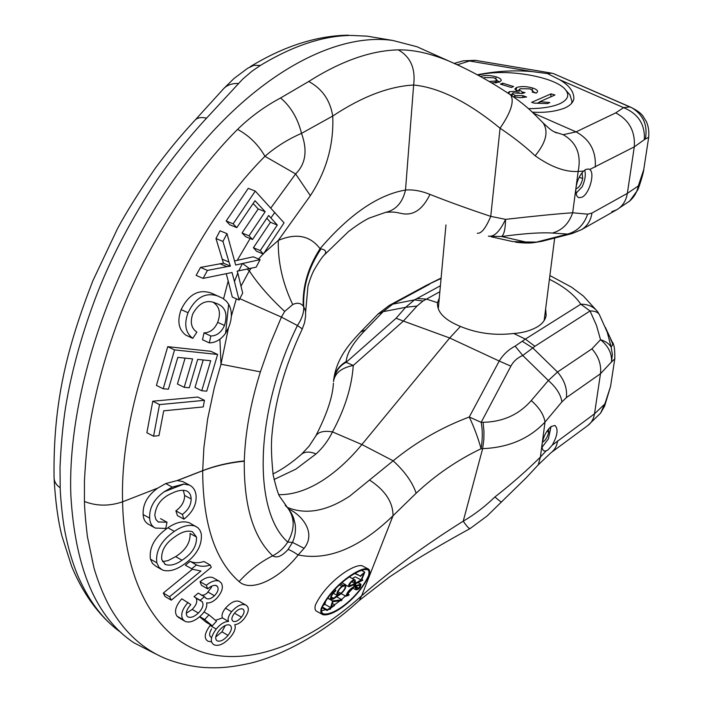 <?xml version="1.0" encoding="UTF-8"?>
<svg xmlns="http://www.w3.org/2000/svg" width="703" height="703" viewBox="0 0 703 703"><rect width="100%" height="100%" fill="white"/><g stroke="black" fill="none" stroke-linecap="round" stroke-linejoin="round"><path stroke-width="1.05" d="M353.776 587.225L347.739 593.815M346.289 595.23L341.544 599.483M339.927 600.81L334.558 604.765M325.551 609.668L321.526 610.837M368.574 575.546C358.521 597.55 333.512 616.153 323.45 613.816C321.675 613.174 321.148 611.25 321.877 608.051C332.405 585.696 359.242 567.699 367.326 569.676C369.022 570.212 369.444 572.163 368.574 575.546M322.22 614.343L317.009 611.443C315.111 610.74 314.549 608.684 315.322 605.274C325.849 582.295 353.767 563.595 362.08 565.757L367.889 568.806C359.655 566.68 331.746 585.529 321.174 608.508C320.392 611.935 320.937 613.991 322.818 614.677C333.125 617.181 359.057 597.735 369.189 575.089C370.13 571.486 369.699 569.395 367.897 568.815M585.757 169.441L588.701 168.984L589.72 169.493C595.239 172.885 589.404 193.826 582.04 197.2L578.982 197.719C576.398 196.691 575.405 193.325 576.012 187.604L576.029 187.481C577.163 180.645 579.676 175.179 583.56 171.093L585.757 169.441M477.337 74.799C496.23 71.038 514.64 69.984 532.549 71.636L547.479 73.587L559.693 79.755C569.316 85.423 574.043 91.777 573.859 98.824C573.121 102.497 570.177 105.529 565.027 107.91C555.853 111.522 544.93 112.928 532.25 112.111M274.012 479.516L295.875 469.138L316.06 453.936C322.941 447.679 328.415 440.342 332.475 431.897L361.878 444.542L393.17 460.808L349.786 496.081C326.737 511.257 305.902 515.018 287.272 507.373M278.775 494.684C292.826 494.868 307.448 490.114 322.642 480.413C336.412 471.511 349.488 459.56 361.878 444.542L449.692 337.994L499.227 361.043C503.146 354.593 508.454 349.619 515.15 346.131L525.361 339.101L513.726 333.486C494.921 335.718 477.152 333.371 460.421 326.438C444.507 319.935 436.871 312.018 437.503 302.694L439.278 298.063M372.335 37.031L367.159 36.161L351.201 35.422C323.248 35.712 292.984 45.713 260.409 65.432L251.876 71.275L242.64 79.175L206.603 118.139C190.065 135.828 169.318 161.76 156.198 181.207C131.663 218.528 112.155 255.549 97.691 292.263C82.453 331.623 71.732 370.033 65.537 407.494C62.831 425.139 60.994 445.025 60.027 467.144L60.186 487.803C60.344 495.466 62.189 516.661 64.606 529.904C67.954 547.76 72.69 563.78 78.806 577.971C89.712 602.207 103.816 620.424 121.127 632.621M425.192 50.431L416.914 46.714L392.757 40.458C333.248 31.863 249.319 77.444 179.977 171.189C110.723 264.75 67.093 396.747 70.854 495.369C75.133 568.481 96.144 617.612 133.886 642.77L155.574 653.887M288.748 509.165C300.427 513.963 317.088 532.039 304.1 548.331L298.151 554.948C328.037 561.012 359.664 547.945 393.03 515.73L416.141 493.225C412.599 482.504 404.946 471.695 393.17 460.808C415.93 442.152 441.291 427.547 469.27 417.002L481.168 422.336L483.084 422.31C502.9 421.888 518.955 414.647 531.24 400.569C539.28 407.652 543.876 414.814 545.018 422.055C529.333 438.716 508.541 447.583 482.653 448.646L463.233 521.169C466.854 526.442 469.165 528.893 470.14 528.533C447.679 540.853 427.406 552.637 409.313 563.894L389.427 577.005L359.251 600.467C327.914 629.457 286.842 654.265 250.769 663.105C227.596 668.202 216.814 668.122 203.967 667.507C192.376 666.585 180.75 664.063 169.08 659.932L169.063 659.932C144.563 650.785 124.87 633.245 110.011 607.322C103.675 595.775 98.341 582.699 94.017 568.103L87.365 536.398C85.564 520.844 84.588 509.2 84.439 501.485L84.448 480.694C85.634 458.426 87.69 438.417 90.599 420.649C97.242 382.942 108.499 344.268 124.387 304.627C151.699 238.387 192.956 173.861 237.561 129.387C250.356 116.909 264.697 106.434 280.602 97.963L308.74 81.478C322.238 88.824 330.234 100.353 332.73 116.048C361.843 96.742 388.812 86.399 413.645 85.019C439.164 87.488 467.97 101.882 500.07 128.218C513.357 137.111 525.053 146.294 535.15 155.776C546.108 142.454 548.753 131.496 543.103 122.902L542.259 122.041M551.196 426.484L554.948 425.491C558.463 428.874 557.576 435.412 552.286 445.104L548.024 449.876L546.082 450.931L544.184 450.948C542.382 450.14 541.705 447.714 542.154 443.69L542.171 443.584C543.586 436.124 546.591 430.429 551.196 426.484M545.642 308.889L546.152 315.524C545.264 319.979 542.408 323.723 537.567 326.737C530.668 330.656 522.716 332.906 513.726 333.486M460.421 326.438L449.692 337.994L403.399 321.069L353.266 365.455C351.808 386.808 344.883 408.953 332.475 431.897C323.74 430.464 318.116 431.923 315.612 436.255L309.135 446.106L301.42 454.323C304.794 451.475 309.671 451.344 316.06 453.936M614.905 358.012L614.774 358.899L611.522 361.913C612.085 353.609 608.42 346.21 600.529 339.707L596.495 325.436L590.054 310.972L534.895 346.289L525.361 339.101L580.819 304.206C574.395 294.803 563.929 286.49 549.412 279.284M417.028 306.025L405.622 307.325L396.097 318.257L403.399 321.069L417.028 306.025L422.951 301.025L426.475 299.109L437.503 302.694M416.141 493.225C435.509 475.052 457.152 460.228 481.08 448.734C478.084 437.925 474.147 427.354 469.27 417.002L499.227 361.043L510.888 366.158C513.462 361.342 517.417 357.783 522.751 355.481L515.15 346.131M610.573 339.11L612.541 343.547L612.295 345.498L611.092 346.93L607.19 332.053L599.264 314.39C597.708 312.053 594.641 310.919 590.054 310.972L580.819 304.206C587.928 304.162 593.481 306.605 597.471 311.517L598.358 312.835M546.082 450.931L540.387 457.064L538.261 464.841L526.31 477.689L487.1 515.984L470.14 528.533M542.154 443.69L540.387 457.064C527.022 470.386 511.872 483.673 494.938 496.933C498.963 500.545 501.213 502.223 501.661 501.977M308.74 81.478C341.052 61.038 370.912 50.502 398.302 49.869C413.592 49.641 430.579 53.428 449.27 61.223L462.24 67.049M351.201 35.422L367.142 36.161L392.757 40.458M604.431 406.51L605.292 402.634L600.573 413.162L587.884 425.482C591.495 422.758 593.701 418.874 594.51 413.83L552.286 445.104M604.097 404.691L594.51 413.83L600.485 373.724C601.487 364.804 598.631 356.509 591.917 348.846L600.529 339.707C605.529 341.245 609.044 343.653 611.092 346.93L612.383 354.382L611.522 361.913L600.485 373.724L566.407 397.608C567.339 388.495 564.368 379.971 557.497 372.045L591.917 348.846M542.171 443.584L545.018 422.055L561.899 401.896C560.845 394.638 556.328 387.511 548.358 380.508L522.751 355.481L532.795 347.959L522.355 341.359M605.292 402.634L610.555 386.448L614.774 358.89C615.011 349.514 614.097 343.767 612.014 341.667L605.327 327.29M549.887 275.55L571.504 287.14L583.464 296.112L597.471 311.517L599.554 314.935M441.071 278.458L425.948 285.576L389.154 305.489L392.731 304.162L414.506 299.865L422.951 301.025M396.097 318.257L346.148 362.326L353.266 365.455C341.254 367.88 334.672 373.267 333.53 381.615C334.839 372.379 339.048 365.947 346.148 362.326L346.192 361.518C338.512 366.131 334.312 372.59 333.582 380.885M440.403 285.761L414.506 299.865L405.622 307.325L383.17 311.657L378.029 314.065L360.674 331.921M359.251 600.467L361.65 595.784C391.237 569.922 425.095 545.053 463.233 521.169C474.428 514.64 485 506.555 494.938 496.933M535.15 155.776C551.073 167.015 565.405 172.235 578.147 171.444C581.513 154.59 576.522 142.331 563.165 134.677L554.236 131.865L556.644 132.964C552.549 130.855 552.47 131.725 543.103 122.902L532.83 112.656C531.178 111.118 523.946 103.895 510.606 94.896L510.606 94.896C514.561 101.03 511.055 112.137 500.07 128.218L490.747 216.375L505.562 219.362C535.106 216.006 557.488 213.809 572.681 212.763L576.012 187.604M510.193 94.633L510.606 94.896C490.149 81.232 469.701 70.01 449.27 61.223L416.914 46.714M398.302 49.869C410.561 56.864 415.675 68.586 413.645 85.019L405.508 190.03C377.977 194.793 349.496 214.345 320.058 248.695L320.99 248.906C325.647 249.785 326.833 251.727 324.549 254.714L348.539 231.533C360.437 222.447 367.537 218.861 369.365 218.035L385.226 212.482C395.745 210.223 402.503 202.745 405.508 190.03C413.048 189.415 421.202 190.873 429.972 194.397C422.828 209.283 413.601 215.698 402.309 213.65M280.602 97.963C290.875 106.715 297.844 118.517 301.517 133.359L332.73 116.048C333.934 144.493 326.473 171.031 310.348 195.671L295.611 173.922L264.943 156.294C275.857 146.848 288.045 139.203 301.517 133.359C307.686 150.416 305.717 163.94 295.611 173.922L270.831 207.991M237.561 129.387C249.099 135.582 258.221 144.554 264.943 156.294C181.989 239.108 119.018 392.863 122.603 501.81L157.78 488.093L165.706 483.559L177.13 480.571L202.684 470.641L203.879 447.714L207.631 419.093L214.213 388.135L220.979 364.224L219.907 339.233M369.725 480.175C385.235 490.404 393.003 502.258 393.03 515.73L361.65 595.784C311.253 641.233 254.047 665.759 206.357 653.324C158.975 640.415 124.176 586.574 122.603 501.81L157.78 488.093M206.603 118.139C201.155 116.944 197.244 117.673 194.872 120.336C182.042 134.264 171.189 146.883 155.328 168.166C138.93 192.095 126.347 212.192 117.594 228.466L92.822 280.857C67.303 346.939 53.068 401.527 54.061 477.249M238.449 83.49C231.691 83.253 226.498 85.256 222.877 89.509L195.293 119.879M260.409 65.432L253.862 65.326L247.623 68.314L233.958 78.525L223.659 88.631M250.066 66.776C283.748 46.249 316.491 35.712 348.284 35.168L347.528 35.176M333.723 379.348L333.723 379.348C336.904 357.379 349.83 343.591 360.498 332.106L365.586 329.786C353.284 342.537 346.816 353.117 346.192 361.518M531.24 400.569L548.358 380.508L557.497 372.045L532.795 347.959L534.895 346.289M483.084 422.31L483.972 431.8L483.84 439.612L482.653 448.646L481.08 448.734C482.653 438.988 482.689 430.183 481.168 422.336L510.888 366.158M239.811 298.678L281.42 317.106L297.431 325.533L302.29 328.916L304.557 322.73L305.603 316.227L305.541 310.954L303.696 306.701C304.039 312.492 301.956 318.767 297.431 325.533M264.02 253.027L278.291 240.426C296.2 232.825 310.12 235.584 320.058 248.695C308.134 267.175 302.51 286.288 303.195 306.033C300.603 302.931 297.114 302.439 292.72 304.557L284.68 311.42L281.42 317.106L270.014 344.285L260.391 371.869C250.496 403.425 245.127 433.11 244.293 460.913L244.284 461.221C243.818 505.721 253.273 537.25 272.667 555.809C278.871 552.62 283.898 548.05 287.738 542.092L287.738 542.092C294.979 529.306 294.961 517.9 287.72 507.909L285.163 505.264M302.255 328.995L302.29 328.916C284.952 365.885 274.82 401.431 271.885 435.57C271.015 445.008 271.437 458.154 273.151 475.017C275.936 486.731 278.028 493.77 279.434 496.125L291.394 513.146L293.546 517.821L295.146 524.051L292.36 515.009L295.146 524.043C295.989 530.405 295.102 536.512 292.483 542.391L287.764 542.101C252.843 511.23 254.249 413.25 297.413 325.568M440.632 278.291L425.948 285.576M429.515 284.24L392.731 304.162L383.17 311.657L365.586 329.786M477.319 233.22C481.291 233.835 485.764 228.22 490.747 216.375C468.268 208.896 448.013 201.568 429.972 194.397M217.666 322.343L224.503 325.436C228.062 313.696 225.18 306.288 215.856 303.213C206.761 299.179 199.09 302.694 192.824 313.766C189.907 322.194 191.269 328.31 196.902 332.132L192.763 338.345L185.908 335.173C178.588 329.602 176.998 321.078 181.128 309.592C188.808 294.126 198.993 288.678 211.682 293.248L222.693 298.265L226.278 301.13L228.651 304.171C232.192 310.84 232.236 318.477 228.791 327.088L225.593 333.231C221.041 339.531 215.619 342.756 209.318 342.897L202.499 339.742L204.019 332.853C210.012 332.747 214.556 329.25 217.666 322.343C220.997 313.292 219.591 306.666 213.44 302.475M211.682 293.248L214.477 294.478M223.563 298.845L228.203 280.954L226.234 273.695M260.084 259.644L256.156 267.158L237.139 271.147L237.79 273.001L234.468 281.569L232.025 272.509L203.079 278.397L196.137 275.383L200.504 267.412L223.457 263.194L215.97 238.519L220.021 230.786L226.999 233.651L235.654 265.031L260.084 259.644L253.282 256.815L234.538 260.945M237.201 260.409L250.119 238.51M258.203 208.967L265.172 211.717L254.996 200.724L236.806 227.631L229.819 224.793L226.173 221.006L248.264 188.351L255.268 191.075L284.056 222.851L263.353 254.029L256.542 251.217L253.405 247.728L270.427 222.28L277.29 225.022L268.651 215.47L252.535 239.503L245.593 236.656L242.043 232.965L258.203 208.967L253.133 203.518M163.201 388.759L156.426 385.42L167.727 346.676L210.821 351.298L217.622 354.461L206.726 391.167L201.743 390.745L210.707 360.727L197.666 359.409L189.265 387.748L184.204 387.327L192.613 358.89L177.797 357.379L168.412 389.19L163.201 388.759L174.564 349.909L167.727 346.676M201.743 390.745L195.003 387.476L203.211 359.971M184.204 387.327L177.437 384.023L185.1 358.126M153.57 436.212L146.874 432.758L152.771 401.22L197.754 397.046L204.476 400.332L203.229 406.932L163.711 410.824L158.975 435.614L153.57 436.212L159.519 404.603L152.771 401.22M154.185 527.443L148.825 524.447C145.284 522.601 143.394 519.297 143.148 514.526C142.621 504.403 147.41 495.65 157.507 488.286M239.099 581.583C248.88 570.783 260.075 562.198 272.667 555.809C276.745 558.41 281.877 556.319 288.054 549.518C289.557 549.72 292.923 551.53 298.151 554.948C279.935 578.481 251.199 592.893 239.099 581.583C214.986 560.423 202.851 523.471 202.684 470.729L177.358 480.571L182.947 481.625L189.494 485.096C193.694 487.302 195.909 491.177 196.128 496.749C196.251 505.246 192.183 512.715 183.931 519.157L182.358 514.411C188.211 510.07 191.128 504.912 191.128 498.937C191.058 495.114 189.59 492.452 186.726 490.958C182.578 489.71 177.894 490.36 172.674 492.926C161.892 497.329 155.943 504.78 154.801 515.29L155.899 519.508L158.263 521.934L167.006 522.232L165.741 528.428L155.301 528.067C151.778 526.222 149.888 522.918 149.66 518.146L143.148 514.526M183.931 519.157L177.455 515.615L175.873 510.87C181.717 506.547 184.634 501.406 184.608 495.439L183.255 490.211M156.04 566.337L152.507 563.472L150.424 559.14C148.974 547.409 154.801 536.951 167.903 527.777C175.961 522.303 183.088 520.633 189.3 522.768L198.018 527.786L200.074 530.457L201.286 533.849C202.306 545.651 196.234 556.02 183.088 564.975C175.355 570.274 168.456 571.952 162.411 570.001L158.878 567.136L156.813 562.804C155.398 551.064 161.242 540.581 174.362 531.363L167.903 527.777M163.298 593.051L169.572 596.733L200.926 571.012L192.613 569.289L185.364 565.212L190.118 561.337C194.019 563.112 198.633 563.173 203.949 561.512L210.267 565.054L211.287 567.303L171.295 600.177L165.029 596.495L163.298 593.051L192.455 569.21M178.975 617.744L176.954 616.1C174.028 611.698 175.636 605.924 181.796 598.78L190.856 604.598C186.743 609.211 185.451 613.042 186.972 616.083L188.105 617.014C191.067 617.981 194.485 616.663 198.36 613.06C202.657 608.596 203.94 604.826 202.227 601.742L200.206 600.292L204.468 596.715L206.216 598.411C208.466 599.589 211.208 598.71 214.433 595.757C217.904 592.102 218.905 589.017 217.455 586.504L216.348 585.581C213.879 584.905 210.979 585.994 207.666 588.859L206.313 585.265C211.269 581.293 215.54 579.922 219.125 581.135L221.146 582.831C223.73 587.005 222.157 592.278 216.427 598.64C212.921 601.909 209.661 603.315 206.647 602.858C207.376 606.865 205.381 611.171 200.671 615.784C194.749 621.188 189.573 623.06 185.153 621.408L183.14 619.765C180.232 615.371 181.857 609.589 188.026 602.418M186.181 613.306L192.183 609.439C196.462 604.993 197.745 601.223 196.014 598.139L202.227 601.742M200.206 600.292L193.993 596.689L198.246 593.121L204.468 596.715M201.348 595.239L204.125 594.984L206.735 593.49L211.603 587.119M207.666 588.859L201.418 585.283L200.056 581.689C205.012 577.743 209.283 576.372 212.868 577.602L219.116 581.135M204.028 611.962L208.976 614.844L216.498 621.206L212.271 625.846L206.155 622.252L199.599 616.786M211.48 641.857L208 641.206C203.729 638.561 204.432 633.333 210.118 625.494L216.208 629.08C220.364 624.036 224.468 621.487 228.537 621.452L222.447 617.911C221.348 615.406 222.359 612.164 225.47 608.192C230.865 602.225 235.567 600.002 239.582 601.522L246.068 605.186C249.591 607.533 248.959 612.032 244.161 618.684C241.059 622.392 237.922 624.405 234.732 624.712C236.032 627.761 234.723 631.769 230.804 636.725C224.415 643.913 218.826 646.602 214.037 644.8C209.784 642.173 210.505 636.936 216.208 629.08M215.47 620.336L222.447 617.911M305.629 312.141L307.958 286.218C310.111 278.81 312.264 273.212 314.434 269.434C319.048 261.551 322.422 256.648 324.549 254.714M491.151 236.77L512.83 241.604L525.554 241.964L501.634 236.516L488.4 236.164C494.139 237.104 499.859 231.507 505.562 219.362C505.422 228.747 504.113 234.468 501.634 236.516C524.025 233.475 540.95 232.315 552.426 233.044C562.251 230.25 568.999 223.492 572.681 212.763L587.638 214.169C583.991 224.714 577.321 231.349 567.611 234.09L552.426 233.044M589.72 169.493L634.282 146.865L644.326 139.677C645.196 124.466 638.289 113.789 623.587 107.638L629.976 106.882L553.753 73.718L551.697 73.147L547.479 73.587M475.817 60.405L463.092 60.862L475.228 60.3M270.427 222.28L266.815 218.246M247.298 269.284L249.293 270.831L251.024 268.414M258.537 259.003L263.142 253.941M292.72 304.557C282.632 283.327 277.826 261.955 278.291 240.426L310.348 195.671M174.564 349.909L217.622 354.461M159.519 404.603L204.476 400.332M226.173 221.006L233.159 223.835L255.268 191.075M236.806 227.631L233.159 223.835M242.043 232.965L249.003 235.804L265.172 211.717M252.535 239.503L249.003 235.804M215.97 238.519L222.948 241.419L226.999 233.651M222.016 259.108L228.958 262.043L222.948 241.419M223.457 263.194L230.391 266.138L228.958 262.043M219.96 263.722L226.893 266.674L230.391 266.138M200.504 267.412L207.447 270.409L226.893 266.674M203.079 278.397L207.447 270.409M237.79 273.001L242.684 293.098L239.108 300.032L232.306 297.053L228.203 280.954M260.391 371.869L220.979 364.224L228.484 327.809M231.296 316.429L236.331 298.819M241.094 286.007L249.293 270.831C257.904 283.994 269.706 297.527 284.68 311.42M181.128 309.592L188.026 312.721C195.715 297.202 205.9 291.727 218.571 296.288M192.763 338.345C185.451 332.783 183.878 324.241 188.026 312.721M204.019 332.853L210.856 335.999C216.84 335.885 221.392 332.361 224.503 325.436M209.318 342.897L210.856 335.999M244.284 461.221C229.292 462.688 215.426 465.861 202.684 470.729L202.684 470.641C215.426 465.702 229.292 462.46 244.293 460.913M189.502 485.105L183.65 484.059L172.27 487.082L165.706 483.559M160.521 518.647L167.006 522.232M184.608 495.439L191.128 498.937M175.873 510.87L182.358 514.411M149.66 518.146C149.159 508.014 153.948 499.253 164.027 491.863L172.27 487.082M150.424 559.14L156.813 562.804M174.362 531.363C182.411 525.862 189.546 524.174 195.742 526.292M190.118 561.337L196.445 564.913C200.337 566.68 204.951 566.732 210.267 565.054M191.691 568.797L196.445 564.913M171.295 600.177L169.572 596.733M176.954 616.1L183.14 619.765M200.056 581.689L206.313 585.265M215.355 585.309L217.455 586.504M208.22 592.198L214.433 595.757M192.183 609.439L198.36 613.06M212.271 625.846L204.696 619.519L199.775 616.628M204.696 619.519L208.976 614.844M225.47 608.192L231.595 611.715C236.99 605.74 241.691 603.499 245.699 605.011L246.068 605.186M228.537 621.452C227.456 618.948 228.475 615.705 231.595 611.715M320.99 248.906C308.696 267.351 302.931 286.622 303.696 306.701L303.195 306.033M288.054 549.518L292.483 542.391L304.1 548.331M515.633 242.219C523.401 243.115 529.28 243.273 533.252 242.693L541.969 241.305L571.662 233.668M644.326 139.677L645.398 138.992C647.832 125.415 643.421 115.064 632.146 107.946L629.976 106.882M533.261 113.069L576.065 131.883L615.714 112.884C629.141 120.011 635.327 131.338 634.282 146.865L627.348 193.378L638.298 185.952L643.746 169.616L644.22 166.532M648.684 137.331L645.398 138.992M611.777 211.708L616.759 209.731C622.559 206.295 626.092 200.847 627.348 193.378L591.961 213.062C590.748 220.716 587.225 226.278 581.363 229.749L576.328 231.726M253.405 247.728L260.259 250.558L277.29 225.022M263.353 254.029L260.259 250.558M274.855 212.368L270.892 217.895M238.677 270.989L242.333 263.687M239.108 300.032L234.468 281.569M228.651 304.171L225.593 333.231M183.949 484.059L164.027 491.863M164.379 491.608L183.65 484.059M182.024 560.229C175.794 564.658 170.258 566.073 165.407 564.474L161.752 559.57C160.961 550.695 165.556 542.962 175.539 536.371C181.884 531.784 187.525 530.229 192.446 531.723L196.471 537.022C196.928 545.985 192.112 553.718 182.024 560.229L175.662 556.627L168.043 560.607L162.525 561.635M228.036 635.389C223.993 640.055 220.399 641.892 217.253 640.89C214.714 639.053 215.32 635.617 219.072 630.591C223.167 625.916 226.779 624.088 229.907 625.116C232.394 626.979 231.77 630.406 228.036 635.389L221.99 631.839L215.733 636.98M241.481 617.19C238.282 620.802 235.496 622.164 233.124 621.276C231.076 619.8 231.542 617.067 234.538 613.086C237.658 609.624 240.4 608.271 242.772 609.035L242.93 609.114C244.855 610.617 244.372 613.315 241.481 617.19L235.408 613.693M571.926 233.607L567.611 234.09L536.538 242.087L525.554 241.964M629.106 201.533L629.66 201.067C634.326 196.902 637.199 191.866 638.298 185.952L637.261 190.864M249.627 268.748L242.702 263.616M196.471 537.022L190.056 533.48C190.539 542.435 185.741 550.15 175.662 556.627M211.603 637.533L211.208 637.305C208.958 635.916 209.107 633.113 211.638 628.886M225.285 625.477L221.99 631.839M352.247 578.481L355.305 576.864L361.105 579.949L355.727 583.103L355.033 579.966C353.934 577.945 346.676 585.3 348.943 586.794L355.015 584.193L354.98 586.038L353.442 585.212M322.695 605.766L324.848 604.334L326.113 599.817M354.98 586.038C350.12 588.604 347.106 592.005 345.946 596.223L348.741 595.327L349.066 594.527L346.974 593.402M349.066 594.527L346.544 595.362C348.099 591.575 350.911 588.675 354.971 586.662L356.07 589.861C359.163 589.307 360.788 587.418 360.964 584.202L355.656 585.669L355.692 583.718L362.739 580.274L361.922 579.272L364.769 572.145L360.217 575.985L355.147 573.297M360.217 575.985L354.795 573.499M360.323 576.434L364.18 572.998L361.105 579.949M336.623 596.803L342.01 599.738L332.537 600.907L327.361 598.068M332.537 600.907L330.656 607.533L324.848 604.334M330.656 607.533L327.308 609.791L322.22 606.979M327.308 609.791L327.097 610.529L321.983 607.7M327.097 610.529L330.445 608.271L330.111 609.439L329.347 609.018M330.111 609.439L331.131 607.805L334.443 605.547L334.654 604.808L332.343 603.543M334.654 604.808L331.341 607.067L332.879 601.68L341.509 600.599L342.01 599.738M340.63 583.973L343.178 585.344L341.807 586.284L339.461 585.019M331.456 598.771L333.565 598.271L337.299 595.459C336.122 593.35 337.625 590.292 341.807 586.284M331.57 598.833C330.595 596.891 331.948 594.29 335.621 591.012L335.841 590.265L334.672 589.624M343.178 585.344L345.481 584.659C346.605 586.952 344.997 590.089 340.656 594.061L333.354 599.009L330.946 599.694C329.769 597.357 331.403 594.211 335.841 590.265M355.059 583.499L349.778 585.801L349.347 585.371C350.63 582.189 352.265 580.722 354.259 580.968L355.059 583.499L351.702 581.706M358.925 588.226L356.808 588.85L355.727 586.267L360.182 585.045L358.925 588.226L355.736 586.513M339.558 594.22L337.915 594.597C336.939 592.849 338.187 590.309 341.649 586.987L344.874 585.52C345.806 587.427 344.47 590.028 340.876 593.323L339.558 594.22L337.484 593.095M478.189 75.265C503.814 67.831 556.284 76.565 565.801 90.16C569.711 95.415 567.708 99.94 559.79 103.719C552.33 106.953 541.899 108.605 528.498 108.675M568.701 93.429L569.984 94.879L572.049 101.61L571.302 103.657M491.511 82.91L499.323 82.146L501.248 80.502C501.301 79.114 499.561 77.892 496.046 76.829C490.237 75.195 485.167 75.054 480.817 76.407L480.5 76.539M513.076 96.557L520.229 97.699L526.6 97.005L522.997 95.705L514.904 95.441L512.311 93.578L513.181 92.822L522.329 93.455L524.992 92.611L522.25 91.961L519.139 89.72L520.308 88.701L530.044 88.85L533.015 90.924L532.162 92.058L536.248 93.13L537.593 91.706C537.69 90.292 535.967 89.035 532.408 87.945C526.275 86.249 520.976 86.1 516.529 87.523L514.833 88.973L517.259 91.276L509.28 91.671L507.83 93.095M554.957 95.019L551.082 93.842L531.635 102.339L534.148 103.121L547.514 103.587L549.808 102.559L539.886 101.654L554.957 95.019M511.353 87.488L513.612 86.539L502.689 83.182L500.413 84.123L511.353 87.488M495.861 78.613L496.046 76.829M496.854 80.546L499.763 81.943M532.936 91.618L535.976 93.06M532.408 87.945L532.206 89.747M522.092 93.367L522.25 91.961M514.728 96.996L514.904 95.441M522.777 97.647L522.997 95.705M509.051 93.877L509.28 91.671M510.255 94.668L512.215 94.422M517.136 92.383L517.259 91.276M516.178 90.722L516.529 87.523M516.345 90.828L519.095 90.125M537.707 102.928L539.842 101.988M550.721 96.891L551.082 93.842M539.737 102.954L539.886 101.654M502.689 83.182L502.522 84.764M495.334 82.989L495.536 81.012L489.121 81.495M483.409 78.182L484.472 77.558L493.752 77.743L496.924 79.852L495.536 81.012M551.038 426.598L548.393 438.892L542.066 447.187M542.4 442.205C545.361 440.684 547.479 437.328 548.753 432.117L548.665 428.883M548.753 432.117L546.881 431.299M584.72 170.1C585.951 174.687 585.124 180.214 582.225 186.69L576.565 192.719L576.188 194.072M575.88 188.782C579.017 187.929 581.293 184.502 582.725 178.5L582.066 172.736M582.725 178.5L579.193 177.314M439.858 291.727L426.475 299.109L417.107 298.503M538.261 464.841L551.055 452.662C554.685 449.92 556.881 445.974 557.646 440.825M561.899 401.896L566.407 397.608M595.283 167.05C596.197 151.075 589.782 139.352 576.065 131.883L563.165 134.677M84.439 501.485C96.583 506.213 109.308 506.318 122.603 501.81M60.186 487.803C56.091 484.921 54.043 481.423 54.061 477.319M576.029 187.481L578.147 171.444L583.56 171.093M615.714 112.884L623.587 107.638L559.693 79.755M532.549 71.636L469.455 60.994L457.407 64.773M591.961 213.062L587.638 214.169M457.767 64.641L456.783 64.483M553.446 73.595L632.146 107.946C637.516 110.705 641.101 113.403 642.902 116.048L646.409 121.689C648.509 126.382 649.247 131.751 648.614 137.788L643.746 169.616C644.018 171.128 638.965 188.053 637.516 190.258L629.66 201.067L616.759 209.731L581.363 229.749L572.031 233.572M333.565 598.271L331.201 596.979M340.876 593.323L337.932 591.724M322.879 613.499L323.45 613.816M437.538 302.466L437.424 303.652M610.555 386.439L604.624 406.07L600.573 413.162M551.055 452.662L587.884 425.482M333.407 383.223C332.739 396.791 326.807 414.471 315.612 436.255M108.403 622.014C93.42 607.752 81.17 589.211 71.662 566.398L61.829 535.677C57.962 520.115 55.396 501.221 54.131 479.007M386.035 212.332C395.517 211.585 396.132 212.552 401.685 213.492M272.984 473.98C282.088 469.481 291.569 462.934 301.42 454.323M389.154 305.489L378.214 313.881M551.697 73.147L475.246 60.309M158.773 522.197L157.99 521.767M161.101 569.245L156.048 566.337M184.406 620.96L178.984 617.744M206.216 598.411L205.707 598.121M245.699 605.002L239.582 601.522M454.296 63.375L463.092 60.862M541.969 241.305L533.832 242.649M165.407 564.474L164.616 564.026M357.651 582.435L360.947 584.193M352.721 588.068L356.07 589.861M361.307 570.309L364.769 572.137M361.676 579.026L362.379 579.395M345.955 585.195L348.943 586.794M349.435 576.987L355.033 579.966M341.21 593.657L345.946 596.223M333.257 593.253L337.159 595.379M327.545 597.831L330.805 599.615M342.001 582.787L345.481 584.659M571.873 102.99L572.049 101.61M544.157 320.533L554.667 238.045M438.312 308.608L445.966 224.934M565.801 90.16L569.984 94.879M532.865 92.242L533.015 90.924M518.823 92.585L519.139 89.72M512.065 95.872L512.311 93.578M496.617 82.857L496.924 79.852"/></g></svg>

